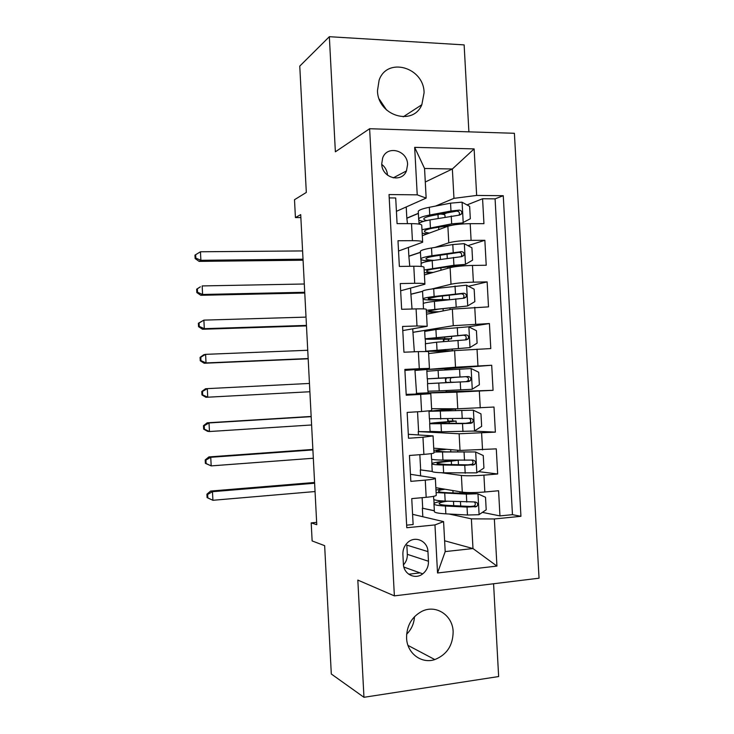 <?xml version="1.0" encoding="UTF-8"?>
<svg xmlns="http://www.w3.org/2000/svg" width="734" height="734" viewBox="0 0 734 734"><rect width="100%" height="100%" fill="white"/><g stroke="black" fill="none" stroke-linecap="round" stroke-linejoin="round"><path stroke-width="1.1" d="M377.478 90.704C377.762 115.798 413.049 126.532 421.839 104.723L424.087 92.75C423.968 67.289 387.139 56.555 379.111 80.18L377.478 90.704M406.572 638.039C407.021 653.278 421.472 664.16 434.812 659.572C446.841 654.728 452.951 645.434 453.144 631.68C452.74 615.193 435.822 604.11 421.729 611.422C411.636 617.01 406.59 625.882 406.572 638.039M414.481 616.698C414.049 623.57 411.435 629.423 406.627 634.231M381.717 163.939C381.854 177.949 401.682 183.417 406.452 170.93L407.599 164.462C407.517 150.314 387.176 144.873 382.662 157.957L381.717 163.939M468.888 131.854L464.136 44.893L329.346 36.7L299.766 66.115L306.317 192.446L294.499 199.712L295.426 217.576L300.867 217.585M539.04 578.199L514.396 133.285L369.624 128.725L394.378 595.88L539.04 578.199M394.378 595.88L357.825 580.089L363.963 697.3L498.643 676.546L493.578 583.759M363.963 697.3L331.309 674.005L324.648 545.656L312.133 540.94L311.207 522.883L316.767 524.7L300.711 214.612L295.426 217.576M389.222 197.914L395.709 197.978L397.076 223.631L411.508 223.641L412.425 240.669C419.472 240.697 422.885 241.211 422.656 242.22L398.534 251.028M412.425 240.669L397.984 240.743L399.36 266.433L413.793 266.231L414.71 283.287C421.756 283.205 425.16 283.507 424.913 284.223L400.654 290.774M414.71 283.287L400.269 283.572L401.645 309.298L416.086 308.895L416.995 325.979L427.17 326.272L402.782 330.575M416.995 325.979L402.562 326.456L403.939 352.219L418.371 351.614L419.288 368.716L429.436 368.395L404.911 370.422M419.288 368.716L404.856 369.404L406.232 395.204L420.665 394.397L421.582 411.517L431.702 410.563L430.803 393.718L420.665 394.397M421.582 411.517L407.15 412.416L408.526 438.253L422.958 437.235L423.885 454.383C430.922 453.814 434.289 453.282 433.977 452.795L433.078 436.042M423.885 454.383L409.444 455.484L410.829 481.357L425.261 480.128C432.308 479.486 435.666 478.834 435.345 478.164L410.453 474.283M435.849 487.679L462.292 492.138C467.631 492.798 475.146 492.743 484.835 491.991L498.579 490.743L499.955 515.901L482.385 512.378M441.327 472.724L461.383 475.449C466.714 475.971 474.228 475.871 483.917 475.146L497.661 473.981L478.522 471.613M497.661 473.981L496.285 448.859L460.025 450.437L433.73 448.171M431.61 408.71L457.768 408.801L493.991 407.031L495.367 432.124L473.595 431.106M446.098 390.543L446.18 391.993L416.554 393.351L414.976 370.45L455.52 367.22L491.697 365.257L493.074 390.314L446.162 391.772M491.697 365.257L444.932 368.908M428.638 353.549L454.612 350.604L490.789 348.567L489.413 323.547L468.677 326.795L435.913 329.538L424.711 331.41M426.527 314.207L452.364 309.097L488.505 306.876L487.128 281.893L468.521 286.278M424.408 274.92L450.116 267.653C455.337 266.433 462.787 265.69 472.467 265.433L486.22 265.249L484.853 240.293L467.925 245.642M430.803 393.69L406.186 394.36M422.958 437.235L433.069 435.895L408.315 434.289M428.463 561.253L427.95 551.61C427.794 541.004 415.068 535.279 407.627 542.582C404.333 545.729 402.755 549.647 402.883 554.335L403.397 564.061C403.581 574.181 415.215 579.998 422.747 573.841C426.665 570.657 428.573 566.455 428.463 561.253L407.333 554.335L406.838 545.123L427.95 551.61M425.289 182.004L452.364 168.994L424.555 168.471L426.151 198.097L417.224 194.84L389.038 194.556L406.783 527.737L434.959 524.92L443.584 521.617L412.591 514.323M417.224 194.84L414.673 147.36L474.118 148.901L476.66 195.437L503.258 195.703L520.938 516.305L494.358 518.966L496.936 566.079L437.537 572.988L434.959 524.92M409.756 266.286L408.856 256.138L420.454 252.267M434.941 247.431L448.777 242.816C453.979 241.385 461.42 240.568 471.1 240.367L484.853 240.293M422.298 235.687L447.878 226.265L448.777 242.816M408.856 256.138L408.398 247.542M412.04 309.005L410.893 294.196L422.555 291.297M431.895 288.976L451.015 284.223C456.245 283.141 463.704 282.452 473.384 282.159L487.128 281.893M410.893 294.196L410.572 288.178M414.334 351.779L412.939 332.3L453.263 325.694L489.413 323.547M412.939 332.3L412.756 328.86M414.976 370.45L414.93 369.606M416.242 394.075L416.206 393.369L456.869 392.158L457.768 408.801M418.426 434.904L418.252 431.592L459.126 433.776L460.025 450.437M420.619 475.788L420.298 469.87L432.234 471.494M499.955 515.901L512.46 514.662L495.083 198.868L482.577 198.749L466.998 204.924M447.878 226.265C453.071 224.696 460.512 223.824 470.191 223.668L483.945 223.668L482.577 198.749M493.074 390.314L456.869 392.158M495.367 432.124L459.126 433.776M406.645 525.168L413.132 524.526L411.746 498.615L426.179 497.313C433.225 496.615 436.583 495.881 436.253 495.092L435.354 478.43M426.151 198.097L396.415 211.328M443.584 521.617L445.199 551.592L472.99 548.555L471.375 518.855L494.358 518.966M444.611 540.765L472.99 548.555L496.936 566.079M422.812 516.727L422.353 508.194L434.344 510.809M449.125 514.02L471.375 518.855M329.346 36.7L335.374 151.819L369.624 128.725M316.648 522.36L311.207 522.883M407.471 223.631L406.829 218.136L418.362 213.291M435.528 206.08L453.961 198.345L452.364 168.994L474.118 148.901M406.829 218.136L406.223 206.96M434.335 510.69L422.353 508.194M422.701 508.167L422.142 497.68M432.225 471.411L420.298 469.87M420.655 469.843L419.839 454.695M435.923 431.803L418.252 431.592M418.6 431.574L417.545 411.774M512.46 514.662L520.938 516.305M434.078 503.441L433.867 499.45M447.134 212.796L443.171 214.365M431.931 463.457L431.702 459.19M449.896 460.842L449.859 460.154M430.252 432.188L430.216 431.436M429.785 423.518L429.546 418.976M447.786 421.72L447.63 418.94L448.465 421.114L456.098 421.059L449.19 421.839L449.281 423.601M447.125 409.609L447.079 408.765M426.977 371.202L426.885 369.514L415.334 370.431M428.142 393.002L428.05 391.268M427.647 383.625L427.39 378.845M444.988 369.982L444.914 368.642L426.885 369.514M445.676 382.653L445.419 377.973M424.821 331.107L424.784 330.41L413.288 332.291M425.491 343.53L425.243 339.016M429.473 330.245L424.784 330.41M444.006 351.806L443.96 351.054M425.371 343.76L436.592 342.2L466.329 339.842L468.118 338.961C469.164 336.704 468.476 335.328 466.053 334.842L425.105 338.778C424.757 339.337 430.546 339.411 442.501 338.989L446.584 339.035L444.318 339.383L443.474 341.622L443.308 338.961M429.436 368.358L428.528 351.54L418.371 351.614M422.555 291.38L411.251 294.187M423.334 303.472L423.105 299.243M441.235 300.573L441.207 300.004M427.17 326.125L426.271 309.445C426.527 308.913 423.133 308.73 416.086 308.895M420.463 252.386L409.214 256.138M421.188 263.469L420.977 259.524M424.894 283.957L424.004 267.415C424.252 266.589 420.848 266.194 413.793 266.231M418.371 213.438L407.177 218.136M419.041 223.512L418.839 219.851M495.083 198.868L503.258 195.703M476.66 195.437L453.961 198.345M422.637 241.844L421.747 225.439C421.977 224.31 418.563 223.714 411.508 223.641M445.199 551.592L437.537 572.988M414.673 147.36L424.555 168.471M403.461 564.886C406.177 561.923 407.462 558.409 407.333 554.335M387.534 175.206C387.167 170.728 385.24 167.113 381.744 164.361M420.096 572.887L408.691 574.208M379.23 99.044L386.589 110.045M443.336 501.019C436.482 502.056 433.372 503.093 433.987 504.157L434.4 511.809C435.299 512.772 439.115 513.451 445.85 513.846L467.466 515.011L478.917 514.717L486.202 509.8L485.523 497.267L477.77 493.78L466.338 494.12L436.115 492.587M477.77 493.78L448.07 492.743C442.446 492.523 439.262 492.064 438.519 491.385C438.024 490.679 440.152 489.954 444.923 489.211M435.978 490.028L442.63 488.826M434.4 511.809L434.363 511.203M433.987 504.157C434.886 505.065 438.693 505.689 445.428 506.038L467.035 507.075L476.715 506.543C478.412 504.194 477.889 502.671 475.146 501.955L445.162 501.111C438.427 500.79 434.62 500.193 433.73 499.331L433.702 498.781M474.347 502.001C475.687 503.396 475.641 504.753 474.21 506.065L470.347 506.442L448.758 505.432C443.125 505.148 439.941 504.625 439.189 503.863C438.675 502.964 441.382 502.074 447.318 501.203M314.62 483.22L212.475 491.688L212.906 500.285L207.08 497.615L207.823 497.881L207.649 494.441L206.915 494.184L207.08 497.615M315.051 491.541L212.906 500.285L207.823 497.881M207.649 494.441L212.475 491.688L210.603 491.064L314.583 482.467M210.603 491.064L206.915 494.184M453.144 460.301L449.08 460.915C437.143 461.925 431.39 462.934 431.831 463.934L432.234 471.567C433.115 472.228 436.913 472.632 443.639 472.788L476.632 472.861L483.926 468.053L483.247 455.539L475.494 451.951L433.932 451.997M475.494 451.951L445.868 451.86L436.354 451.19C435.886 450.621 439.327 449.988 446.685 449.291M433.849 450.373L444.51 449.098M457.943 460.236L451.309 461.145L451.502 464.604M431.831 463.934C432.702 464.53 436.501 464.879 443.217 464.998L464.769 465.319L474.595 464.549C476.1 462.218 475.522 460.732 472.87 460.09L442.951 460.08C436.235 459.989 432.445 459.668 431.564 459.108L431.546 458.75M471.769 460.154C473.347 461.392 473.467 462.769 472.118 464.273L468.09 464.842L446.547 464.53L437.033 463.649C436.657 462.815 441.418 461.98 451.309 461.145M312.895 449.924L210.75 457.291L211.181 465.888L205.373 463.347L206.098 463.512L205.933 460.08L205.199 459.924L205.373 463.347M313.326 458.245L211.181 465.888L206.098 463.512M205.933 460.08L210.75 457.291L208.887 456.924L312.868 449.437M208.887 456.924L205.199 459.924M451.034 421.362L446.969 421.784C435.023 422.601 429.262 423.261 429.665 423.757L430.078 431.39L441.428 431.794L474.357 431.051L481.651 426.362L480.972 413.866L473.219 410.178L429.005 411.315L447.107 409.233M473.219 410.178L434.198 411.04L455.447 409.012L447.089 408.93M451.034 421.325L448.465 421.114M452.227 418.839L453.025 420.811M429.665 423.757L462.512 423.619L470.87 423.298L472.457 422.628C473.779 420.307 473.155 418.857 470.595 418.288L429.399 418.775M469.063 418.362C470.971 419.389 471.283 420.784 470.008 422.555L465.833 423.289L434.867 423.481L449.19 421.839M311.17 416.664L209.025 422.94L209.456 431.528L207.612 431.344L203.657 429.115L204.382 429.179L204.217 425.748L203.483 425.692L203.657 429.115M311.601 424.977L209.456 431.528L204.382 429.179M204.217 425.748L209.025 422.94L207.181 422.83L311.161 416.444M207.181 422.83L203.483 425.692M446.804 377.735L453.74 377.551L450.979 377.726L450.116 380.093L450.905 382.249L453.988 382.212L447.07 382.643M472.265 389.194L471.145 368.551L478.696 372.248L479.375 384.726L472.081 389.304L439.216 390.855L438.804 383.075L427.518 383.643L448.933 382.478L446.336 382.487L445.556 380.331L446.41 377.955L448.685 377.817L427.252 378.836L438.537 378.166L438.115 370.404L426.849 371.266M471.145 368.551L438.115 370.404M439.216 390.855L427.922 391.222M446.813 377.882L465.705 376.689C468.356 377.12 469.081 378.515 467.861 380.882L465.971 381.671L447.07 382.588M438.804 383.075L468.595 381.542L470.292 380.762C471.467 378.469 470.806 377.065 468.32 376.533L438.537 378.166M309.454 383.442L207.309 388.635L207.74 397.204L205.905 397.277L201.951 394.929L202.667 394.892L202.501 391.461L201.777 391.506L201.951 394.929M309.886 391.745L207.74 397.204L202.667 394.892M201.777 391.506L205.483 388.763L207.309 388.635L202.501 391.461M444.593 336.851L444.694 338.686L451.639 338.759L448.887 339.209L448.034 341.237M425.362 343.576L425.766 351.182L469.815 347.622L430.959 350.916L452.291 350.779L444.006 351.769M425.766 351.182L443.987 351.448M469.815 347.622L477.109 343.154L476.43 330.695L468.677 326.795M444.694 338.686C434.794 339.035 429.996 338.98 430.298 338.512L463.448 335.218C466.026 335.585 466.778 336.943 465.705 339.282L468.118 338.961M307.739 350.265L205.593 354.357L206.025 362.926L204.199 363.247L308.179 358.788M308.161 358.55L206.025 362.926L200.96 360.642L200.786 357.219L200.07 357.366L200.244 360.779L200.96 360.642M200.07 357.366L203.777 354.742L205.593 354.357L200.786 357.219M200.244 360.779L204.199 363.247M438.914 311.757C431.766 311.812 428.39 311.528 428.812 310.904L438.17 309.207L467.549 305.986L474.843 301.637L474.164 289.187L466.411 285.196L433.711 288.737C427.069 289.609 423.344 290.416 422.545 291.169L422.573 291.6M467.549 305.986L426.316 310.335M426.408 311.996L436.767 312.179M444.465 300.197L440.391 300.013C428.445 300.252 422.628 299.83 422.958 298.766C423.757 298.068 427.482 297.316 434.133 296.481L433.711 288.737M442.391 296.013L442.574 299.545L448.813 299.683M423.234 303.931L423.215 303.564C424.013 302.903 427.748 302.179 434.4 301.38L464.062 298.206L465.934 297.233C466.861 295.004 466.145 293.664 463.787 293.215L434.133 296.481M442.574 299.545C432.675 299.738 427.867 299.389 428.142 298.509L437.482 296.609L461.191 293.793C463.704 294.114 464.484 295.426 463.53 297.747L465.934 297.233M306.014 317.116L203.878 320.125L204.309 328.676L202.501 329.254L306.473 325.896M306.445 325.401L204.309 328.676L199.244 326.428L199.079 323.006L198.363 323.254L198.538 326.667L199.244 326.428M198.363 323.254L203.878 320.125L199.079 323.006M198.538 326.667L202.501 329.254M433.115 272.461C428.39 272.204 426.243 271.699 426.656 270.947C427.326 270.185 430.427 269.396 435.978 268.571L465.283 264.414L472.577 260.175L471.907 247.743L464.154 243.651L452.795 244.55L431.519 247.982C424.885 249.083 421.188 250.166 420.398 251.23L420.435 251.845M465.283 264.414L453.915 265.277L424.151 269.993M424.289 272.58L430.876 273.094M421.096 264.157L421.068 263.607C421.857 262.634 425.564 261.643 432.198 260.616L461.796 256.616L463.732 255.57C464.558 253.377 463.824 252.065 461.53 251.634L431.931 255.726C425.307 256.781 421.591 257.808 420.811 258.818C420.307 259.919 423.362 260.634 429.986 260.965M433.867 260.359C428.197 260.093 425.573 259.497 425.995 258.57C426.656 257.726 429.748 256.863 435.29 255.992L458.943 252.432C461.402 252.698 462.2 253.982 461.347 256.276L463.732 255.57M304.307 284.003L202.162 285.93L202.593 294.472L200.804 295.297L304.775 293.031M304.729 292.279L202.593 294.472L197.538 292.251L197.363 288.838L196.666 289.187L196.831 292.591L197.538 292.251M196.666 289.187L200.373 286.81L197.363 288.838M196.831 292.591L200.804 295.297M429.445 233.054C425.766 232.605 424.124 231.926 424.509 231.036C425.16 230.017 428.252 228.999 433.785 227.99L460.686 223.751L470.32 218.769L469.641 206.355L461.897 202.162L450.548 203.162L429.326 207.291C422.711 208.612 419.022 209.961 418.261 211.337L418.297 212.135M440.345 214.071C443.602 214.273 445.134 214.695 444.951 215.346L445.052 217.126M463.026 222.897L451.667 223.852L421.977 229.687M422.169 233.21L427.124 233.907M445.611 227.1L443.198 226.329M418.83 224.053L418.921 223.696C419.692 222.42 423.39 221.154 430.005 219.897L459.539 215.09L461.521 213.97C462.273 211.805 461.521 210.52 459.273 210.107L450.97 211.016L429.739 215.016C423.123 216.301 419.435 217.594 418.664 218.915C418.224 219.961 419.82 220.796 423.463 221.402M426.812 220.549C424.5 220.053 423.509 219.429 423.848 218.668C424.491 217.576 427.573 216.493 433.106 215.429L456.704 211.117C459.099 211.355 459.915 212.603 459.163 214.869L461.521 213.97M302.591 250.927L200.455 251.771L200.877 260.304L199.097 261.377L303.069 260.203M303.023 259.194L200.877 260.304L195.831 258.12L195.657 254.707L194.96 255.148L195.134 258.552L195.831 258.12M195.134 258.552L199.097 261.377M200.455 251.771L195.657 254.707M450.116 267.653L451.015 284.223M452.364 309.097L453.263 325.694M454.612 350.604L455.52 367.22M461.383 475.449L462.292 492.138M483.917 475.146L484.835 491.991M470.191 223.668L471.1 240.367M472.467 265.433L473.384 282.159M474.751 307.262L475.669 324.006M477.036 349.145L477.953 365.917M479.33 391.094L480.247 407.884M481.614 433.088L482.532 449.905M425.261 480.128L426.179 497.313M479.1 514.598L477.972 493.872M452.906 490.551L453.034 492.927M453.493 501.478L453.722 505.662M445.162 501.111L444.74 493.312M445.85 513.846L445.428 506.038M466.769 502.056L466.338 494.12M467.466 515.011L467.035 507.075M472.76 506.469L475.421 506.983M476.816 472.733L475.687 452.034M450.694 449.63L450.814 451.887M442.951 460.08L442.529 452.282M443.639 472.788L443.217 464.998M464.503 460.31L464.072 452.383M465.2 473.246L464.769 465.319M470.494 464.815L473.146 465.117M474.54 430.941L473.412 410.269M448.529 409.664L448.593 410.893M440.739 419.096L440.327 411.315M441.428 431.794L441.006 424.013M462.236 418.619L461.805 410.701M462.943 431.537L462.512 423.619M468.228 423.215L470.87 423.298M448.74 421.215L453.309 420.921M446.41 377.955L450.979 377.726M459.979 376.982L459.548 369.083M460.677 389.882L460.255 381.974M465.705 376.689L468.32 376.533M465.971 381.671L468.595 381.542M446.657 382.588L451.226 382.35M444.318 339.383L448.887 339.209M469.999 347.512L468.879 326.896M445.281 349.512L445.354 350.834M436.335 337.301L435.913 329.538M437.014 349.962L436.592 342.2M457.722 335.41L457.291 327.511M458.42 348.292L457.998 340.392M463.448 335.218L466.053 334.842M467.732 305.876L466.613 285.297M443.07 308.665L443.189 310.913M434.812 309.133L434.4 301.38M455.465 293.884L455.043 286.003M456.172 306.757L455.741 298.866M461.191 293.793L463.787 293.215M465.466 264.304L464.347 243.752M440.18 255.23L440.409 259.377M440.868 267.873L440.996 270.231M431.931 255.726L431.519 247.982M432.62 268.35L432.198 260.616M453.217 252.423L452.795 244.55M453.915 265.277L453.493 257.395M458.943 252.432L461.53 251.634M463.209 222.797L462.09 202.263M437.987 214.512L438.189 218.393M438.666 227.127L438.794 229.614M429.739 215.016L429.326 207.291M430.418 227.632L430.005 219.897M450.97 211.016L450.548 203.162M451.667 223.852L451.245 215.989M456.704 211.117L459.273 210.107M403.25 116.816L421.839 104.723M408.003 645.406L434.812 659.572M393.231 177.867L406.452 170.93M403.874 567.079L422.747 573.841M459.998 493.184L459.924 491.734M460.695 505.992L460.466 501.781M433.565 496.331L433.73 499.331M474.21 506.065L476.715 506.543M457.768 451.915L457.677 450.236M458.456 464.705L458.218 460.246M431.271 453.63L431.564 459.108M472.127 464.273L474.595 464.549M455.53 410.701L455.447 409.067M456.227 423.472L456.098 421.132M429.005 411.315L429.408 418.94M470.008 422.555L472.457 422.628M426.849 371.221L427.252 378.836M427.518 383.643L427.922 391.259M467.861 380.882L470.292 380.762M446.336 382.487L450.905 382.249M451.63 338.686L451.502 336.236M452.282 350.733L452.19 348.98M424.692 331.172L425.105 338.778M449.52 299.6L449.281 295.178M450.052 309.555L449.97 307.904M422.545 291.169L422.958 298.766M423.215 303.564L423.5 308.886M447.281 258.331L447.052 254.175M447.823 268.305L447.74 266.882M420.398 251.23L420.811 258.818M421.068 263.607L421.215 266.442M418.261 211.337L418.664 218.915"/></g></svg>
